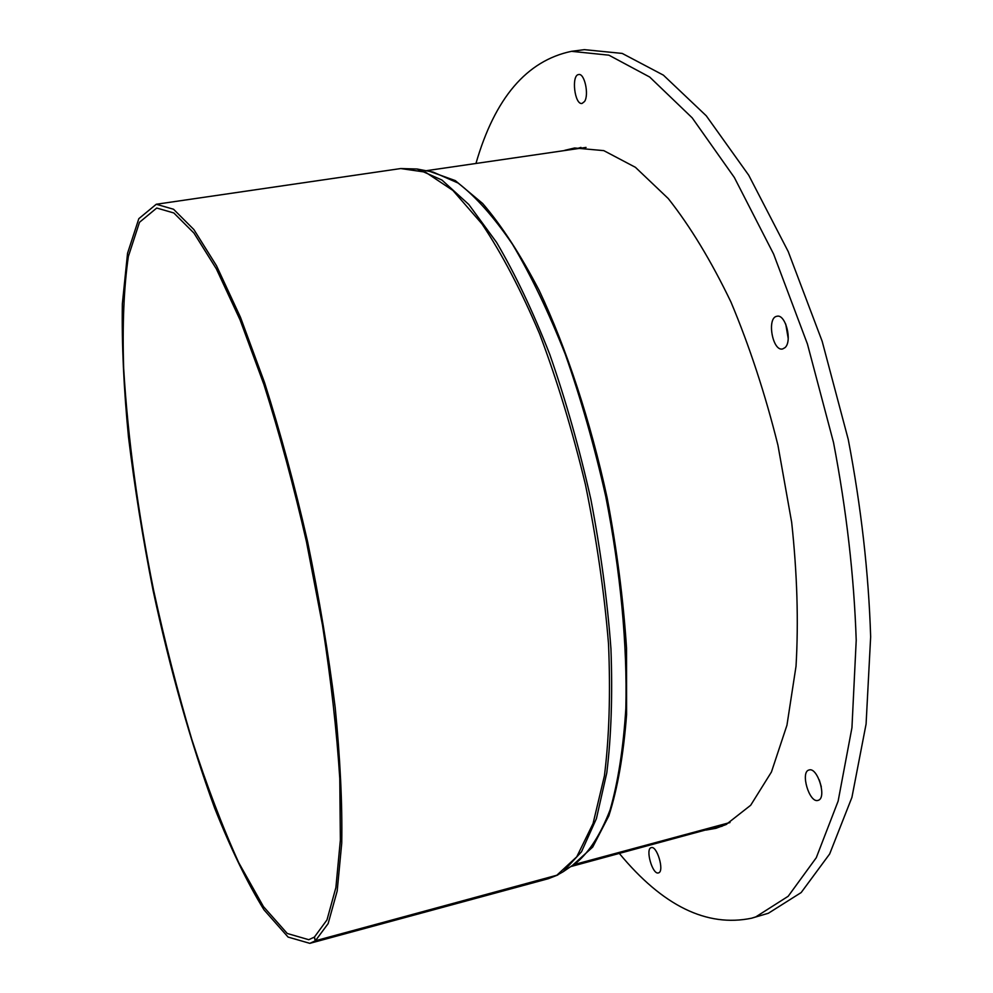 <?xml version="1.0" encoding="UTF-8"?>
<svg xmlns="http://www.w3.org/2000/svg" width="993" height="993" viewBox="0 0 993 993"><rect width="100%" height="100%" fill="white"/><g stroke="black" fill="none" stroke-linecap="round" stroke-linejoin="round"><path stroke-width="1.49" d="M556.651 875.404L563.105 871.78L581.526 851.733L596.408 818.642L606.785 772.852C611.254 736.396 612.644 695.038 610.943 648.764C607.368 600.467 600.678 550.705 590.885 499.454C579.453 448.538 565.762 400.229 549.799 354.513C532.931 311.392 515.181 274.006 496.55 242.354L468.795 204.484L441.959 180.056L417.085 169.009L400.75 168.549L425.451 172.149L452.895 190.433L482.002 223.934C501.85 253.649 521.04 290.266 539.559 333.785C557.21 380.592 572.502 430.863 585.436 484.621C596.582 539.038 604.278 592.113 608.51 643.836C610.608 693.35 609.243 737.377 604.414 775.881L593.057 823.545L576.759 856.81L556.651 875.404L315.414 940.756L314.421 937.044L326.982 919.928L335.895 887.531L340.363 840.016L339.78 778.611C336.788 731.531 331.029 680.416 322.514 625.292L306.427 541.607C293.618 485.788 279.443 433.407 263.89 384.465L240.058 319.858L216.337 268.842L193.945 233.057L173.849 212.974L156.733 208.033L139.492 222.283L128.358 256.479C123.864 287.61 122.3 324.885 123.666 368.316C127.812 437.578 137.791 511.569 153.617 590.301C164.85 641.801 177.586 691.5 191.81 739.4C206.73 785.488 222.382 826.598 238.779 862.756L263.43 906.572L287.275 933.494L308.761 939.701L314.297 937.131L315.277 940.843L309.828 943.35L288.094 937.082L263.989 909.836C247.294 882.777 230.835 848.841 214.625 808.054C190.606 742.218 170.088 669.679 153.083 590.413C142.769 538.218 134.576 487.079 128.482 437.007C123.753 388.313 121.705 343.926 122.35 303.808L127.551 253.252L138.821 218.671L156.261 204.26L173.552 209.25L193.871 229.557L216.499 265.727L240.48 317.313L264.572 382.653C280.299 432.166 294.636 485.143 307.569 541.595C319.312 598.605 328.522 653.953 335.2 707.612C340.214 758.789 342.399 803.958 341.741 843.107L337.186 891.006L328.137 923.602L315.414 940.756M315.277 940.843L557.843 874.957M573.234 864.866L729.843 822.614M573.358 864.779L730.004 822.514M726.677 824.264L570.677 866.616M426.096 170.734L586.044 147.423M580.967 147.411L577.243 148.503M718.175 826.784L722.023 826.3M564.719 150.34L574.612 147.994L603.781 150.626L635.433 167.321L668.264 198.563C690.296 226.454 711.199 260.973 730.985 302.108C749.566 346.396 765.218 394.109 777.941 445.236L791.682 522.417C797.18 573.631 798.633 621.556 796.026 666.216L786.952 725.213L771.424 772.02L750.683 805.261L726.082 824.55L715.965 828.299L705.949 830.086M658.731 872.81L658.458 872.909C652.55 875.143 645.028 848.68 651.247 847.637C656.919 845.366 664.54 870.911 658.731 872.81M819.275 779.915L821.31 786.828M818.53 800.221L818.033 800.395C809.307 803.461 799.986 771.635 809.096 769.985C817.388 766.894 826.921 797.305 818.53 800.221M785.736 324.078L788.219 338.501M784.991 347.649L782.608 348.965C772.442 351.634 766.534 317.425 776.985 316.258C785.55 313.776 792.588 341.294 784.991 347.649M584.529 101.522L582.059 103.446C574.612 105.171 571.074 74.922 578.708 74.537C584.542 72.998 589.259 94.832 584.529 101.522M619.359 853.471C662.728 905.889 706.817 927.462 751.614 918.202L768.383 913.25L801.165 892.558L829.651 853.98L851.92 797.391L866.082 724.058L870.65 636.811C868.652 573.023 861.192 507.249 848.258 439.477L822.167 341.294L788.206 251.539L748.722 175.215L706.284 115.821L663.398 75.145L622.214 53.423L584.393 49.65L571.496 51.326C526.712 60.685 494.874 98.034 475.97 163.398M751.614 918.202L755.834 916.862L788.194 896.269L816.271 857.729L838.129 801.14L851.944 727.72L856.214 640.311C854.079 576.399 846.508 510.476 833.524 442.518L807.446 344.062L773.597 254.034L734.323 177.462L692.195 117.857L649.67 77.02L608.895 55.174L571.496 51.326M556.452 875.516L548.31 878.706L309.828 943.35M417.085 169.009L433.159 172.087L458.071 183.035C475.771 196.602 493.906 217.02 512.487 244.29C530.982 275.371 548.583 312.05 565.278 354.315C581.029 399.124 594.509 446.478 605.73 496.363C620.551 571.62 627.415 645.326 625.851 708.332C623.356 748.027 618.105 781.863 610.099 809.866C600.765 834.07 589.606 851.634 576.623 862.557L563.105 871.78M430.056 171.491L455.303 180.602L482.66 203.503C501.651 225.61 520.493 254.58 539.187 290.452C566.593 348.605 590.438 420.871 607.17 497.952C616.914 549.613 623.356 599.648 626.533 648.081L626.583 714.675C623.53 754.692 617.621 788.405 608.858 815.812L592.697 847.079L573.035 864.878M156.261 204.26L400.75 168.549M557.718 875.019L548.31 878.706"/></g></svg>
